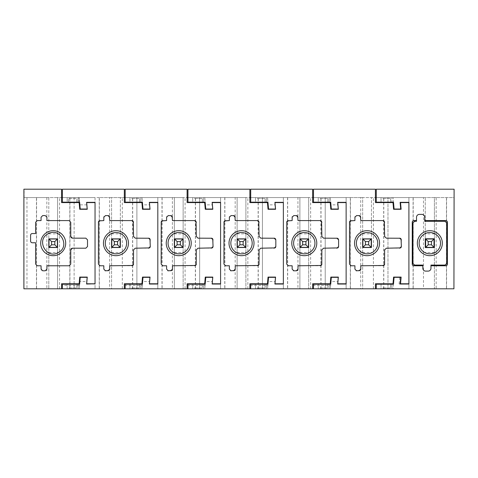 <?xml version="1.0" encoding="UTF-8"?>
<svg xmlns="http://www.w3.org/2000/svg" width="478" height="478" viewBox="0 0 478 478"><rect width="100%" height="100%" fill="white"/><g stroke="black" fill="none" stroke-linecap="round" stroke-linejoin="round"><path stroke-width="0.36" stroke-dasharray="2.39 1.79" d="M68.509 202.176L68.509 198.406L76.755 198.406L68.509 198.406L68.509 202.594L76.755 202.594L76.755 198.406L76.755 202.176M68.509 202.594L76.755 202.594M79.103 202.176L78.703 197.569L95.044 197.569L69.931 197.569L69.931 288.802L36.573 288.802L36.573 197.569L24.139 197.569L61.566 197.569L61.566 202.594L79.139 202.594M95.044 202.594L86.673 202.594L87.259 209.286L79.724 209.286L78.703 197.569L62.403 197.569L79.223 197.569L79.862 204.853L86.811 204.853L87.175 209.035L80.226 209.035L79.862 204.853M61.566 197.569L61.566 189.198L23.9 189.198M36.573 197.569L48.798 197.569L48.798 238.875L57.587 238.875L57.587 197.569L48.798 197.569L48.798 288.802L48.798 247.496L57.587 247.496L57.587 288.802L57.587 197.569L69.931 197.569M24.139 197.569L24.139 189.198M26.971 197.569L26.971 288.802L23.9 288.802M36.573 288.802L26.971 288.802M69.931 288.802L99.346 288.802L99.346 197.569L109.623 197.569L109.623 288.802L99.346 288.802M79.139 283.777L61.566 283.777L61.566 288.802M76.755 283.777L68.509 283.777L76.755 283.777L76.755 287.965L68.509 287.965L76.755 287.965L76.755 284.195M95.044 283.777L86.673 283.777L87.259 277.085L79.724 277.085L79.103 284.195M99.346 197.569L95.044 197.569L95.044 288.802L95.044 197.569L79.223 197.569L79.629 202.176L62.403 202.176L62.403 197.569L124.334 197.569L124.334 189.198L62.403 189.198L62.403 197.569M70.768 236.491L70.768 222.258L69.095 220.585L46.916 220.585L46.916 217.239L45.243 215.566L42.733 215.566L41.06 217.239L41.06 220.585L37.29 220.585L35.617 222.258L35.617 233.557L32.271 233.557A1.673 1.673 0 0 0 30.598 235.236L30.598 241.091A1.673 1.673 0 0 0 32.271 242.764L35.617 242.764L35.617 264.107L37.29 265.78L41.06 265.78L41.371 270.1M72.447 248.207L85.837 248.207L87.51 246.534L87.51 239.837L85.837 238.164L72.447 238.164M46.241 270.476L46.916 269.132L46.916 265.78L69.095 265.78L70.768 264.107L70.768 249.88M41.389 270.13L42.733 270.805L46.217 270.494M74.12 197.569L74.12 288.802L74.12 197.569M69.818 288.802L69.818 197.569M59.541 288.802L59.541 197.569M48.798 233.856L57.587 233.856M46.85 197.569L46.85 288.802M36.453 288.802L36.453 197.569M48.798 252.515L57.587 252.515M68.509 283.777L68.509 284.195M239.837 244.861L243.183 244.861L243.183 241.51L239.837 241.51L237.327 239L237.327 247.371L239.837 244.861L239.837 241.51M243.183 241.51L245.698 239L245.698 247.371L237.327 247.371L237.327 239L237.333 247.371L237.327 239L245.698 239L245.698 247.371L243.183 244.861M245.698 247.371L245.698 239L245.692 247.371M384.635 264.107L384.635 249.88L386.308 248.207L399.698 248.207M401.371 246.534L401.371 239.837M399.698 238.164L386.308 238.164L384.635 236.491L384.635 222.258M382.956 220.585L360.776 220.585L360.776 217.239M359.103 215.566L356.594 215.566M354.921 217.239L354.921 220.585L351.151 220.585M349.478 222.258L349.478 264.107M351.151 265.78L354.921 265.78L354.921 269.132M356.594 270.805L359.103 270.805M360.776 269.132L360.776 265.78L382.956 265.78M408.905 202.343L408.905 197.569L408.905 202.343L400.116 202.343L400.701 209.035L394.087 209.035L393.089 197.569L393.49 202.176L376.264 202.176L376.264 197.569L408.905 197.569L387.981 197.569L387.981 288.802L362.659 288.802L362.659 247.496L371.448 247.496L371.448 197.569L362.659 197.569L362.659 288.802L350.434 288.802L350.434 197.569L360.711 197.569L360.711 288.802M360.711 197.569L362.659 197.569L362.659 238.875L371.448 238.875L371.448 197.569L387.981 197.569L387.981 288.802L408.905 288.802L376.264 288.802L376.264 284.195L393.49 284.195L393.089 288.802L376.264 288.802M362.659 252.515L371.448 252.515M362.659 233.856L371.448 233.856M350.434 197.569L330.316 197.569L330.949 204.853L337.898 204.853L338.263 209.035L331.32 209.035L330.949 204.853M313.49 197.569L330.316 197.569L330.716 202.176L313.49 202.176L313.49 197.569L375.427 197.569L375.427 189.198L313.49 189.198L313.49 197.569L346.132 197.569L346.132 288.802L350.434 288.802M373.402 288.802L373.402 197.569M330.949 281.518L330.316 288.802L346.132 288.802L346.132 284.028L337.677 284.028L337.898 281.518L330.949 281.518L331.32 277.336L338.263 277.336L337.898 281.518M330.615 285.366L330.316 288.802L313.49 288.802L313.49 284.195L330.716 284.195L330.615 285.366L313.49 285.366M318.258 288.802L329.139 288.802L318.258 288.802L318.258 284.195L329.139 284.195L318.258 284.195L318.258 288.802M350.314 197.569L350.314 288.802M346.132 202.343L346.132 197.569L346.132 202.343L337.677 202.343L337.898 204.853M329.139 202.176L329.139 197.569L329.139 202.176L318.258 202.176L318.258 197.569L318.258 202.176L329.139 202.176M393 202.594L375.427 202.594L375.427 197.569M408.905 202.594L400.534 202.594L401.12 209.286L393.585 209.286L392.964 202.176M408.905 284.028L408.905 197.569L408.905 288.802L408.905 284.028L399.106 284.028L400.116 284.028L400.701 277.336L394.087 277.336L393.089 288.802L413.088 288.802L413.088 197.569L423.484 197.569L423.484 288.802L413.088 288.802M383.792 288.802L383.792 197.569M383.679 288.802L383.679 197.569M400.534 283.777L401.12 277.085L393.585 277.085L392.964 284.195M393 283.777L375.427 283.777L375.427 288.802M329.139 288.802L329.139 284.195L329.139 288.802M390.616 283.777L382.37 283.777L390.616 283.777L390.616 287.965L382.37 287.965L390.616 287.965L390.616 284.195M390.616 202.594L382.37 202.594L390.616 202.594L390.616 198.406L382.37 198.406L390.616 198.406L390.616 202.176M382.37 283.777L382.37 284.195M382.37 202.176L382.37 202.594M114.29 244.861L117.642 244.861L117.642 241.51L114.29 241.51L111.78 239L111.78 247.371L114.29 244.861L114.29 241.51M117.642 241.51L120.151 239L120.151 247.371L111.78 247.371L111.78 239L111.786 247.371L111.78 239L120.151 239L120.151 247.371L117.642 244.861M120.151 247.371L120.151 239L120.145 247.371M424.727 221.278L424.727 217.263A2.856 2.856 0 0 0 421.853 214.389L419.385 214.389A2.856 2.856 0 0 0 416.517 217.263L416.517 221.278M430.959 268.272A2.808 2.808 0 0 1 428.157 271.104L425.641 271.104A2.814 2.814 0 0 1 422.839 268.272L422.839 265.087M430.959 267.435L430.959 265.087M381.032 284.195L391.912 284.195L381.032 284.195L381.032 288.802L391.912 288.802L381.032 288.802L381.032 284.195M434.388 247.58L434.388 238.791L425.265 238.791L425.265 247.58L434.388 247.58L434.388 288.802L436.175 288.802L436.175 197.569L454.1 197.569L454.1 189.198L376.264 189.198L376.264 197.569L453.933 197.569L453.933 288.802L446.566 288.802L446.566 197.569M446.566 288.802L436.175 288.802M436.175 197.569L434.388 197.569L434.388 288.802L423.484 288.802M391.912 202.176L381.032 202.176L391.912 202.176L391.912 197.569L391.912 202.176M376.264 197.569L413.088 197.569M434.388 238.791L434.388 197.569L423.484 197.569M399.692 277.336L399.106 284.028M391.912 288.802L391.912 284.195L391.912 288.802M446.452 288.802L446.452 197.569M413.207 197.569L413.207 288.802M434.388 233.856L425.265 233.856L425.265 197.569L425.265 247.58M425.265 233.856L425.265 238.791M434.388 252.515L425.265 252.515M381.032 202.176L381.032 197.569L381.032 202.176M177.063 244.861L180.415 244.861L180.415 241.51L177.063 241.51L174.554 239L174.554 247.371L177.063 244.861L177.063 241.51M180.415 241.51L182.925 239L182.925 247.371L174.554 247.371L174.554 239L174.554 247.371L174.554 239L182.925 239L182.925 247.371L180.415 244.861M182.925 247.371L182.925 239L182.919 247.371M321.861 264.107L321.861 249.88L323.534 248.207L336.924 248.207M338.597 246.534L338.597 239.837M336.924 238.164L323.534 238.164L321.861 236.491L321.861 222.258M320.188 220.585L298.003 220.585L298.003 217.239M296.33 215.566L293.821 215.566M292.148 217.239L292.148 220.585L288.383 220.585M286.704 222.258L286.704 264.107M288.383 265.78L292.148 265.78L292.148 269.132M293.821 270.805L296.33 270.805M298.003 269.132L298.003 265.78L320.188 265.78M321.025 288.802L321.025 197.569L325.207 197.569L325.207 288.802L346.132 288.802L346.132 197.569L325.207 197.569L325.207 288.802L299.891 288.802L299.891 247.496L308.674 247.496L308.674 288.802L308.674 197.569L299.891 197.569L299.891 288.802L287.66 288.802L287.66 197.569L297.937 197.569L297.937 288.802M297.937 197.569L299.891 197.569L299.891 238.875L308.674 238.875L308.674 197.569L321.025 197.569M299.891 252.515L308.674 252.515M299.891 233.856L308.674 233.856M287.66 197.569L267.543 197.569L268.176 204.853L275.125 204.853L275.489 209.035L268.546 209.035L268.176 204.853M250.717 197.569L267.543 197.569L267.943 202.176L250.717 202.176L250.717 197.569L312.654 197.569L312.654 189.198L250.717 189.198L250.717 197.569L283.358 197.569L283.358 288.802L287.66 288.802M310.628 288.802L310.628 197.569M268.176 281.518L267.543 288.802L283.358 288.802L283.358 284.028L274.904 284.028L275.125 281.518L268.176 281.518L268.546 277.336L275.489 277.336L275.125 281.518M346.132 284.028L346.132 288.802L313.49 288.802M267.841 285.366L267.543 288.802L250.717 288.802L250.717 284.195L267.943 284.195L267.841 285.366L250.717 285.366M255.491 288.802L266.371 288.802L255.491 288.802L255.491 284.195L266.371 284.195L255.491 284.195L255.491 288.802M287.547 197.569L287.547 288.802M283.358 202.343L283.358 197.569L283.358 202.343L274.904 202.343L275.125 204.853M266.371 202.176L266.371 197.569L266.371 202.176L255.491 202.176L255.491 197.569L255.491 202.176L266.371 202.176M330.226 202.594L312.654 202.594L312.654 197.569M346.132 202.594L337.761 202.594L338.346 209.286L330.818 209.286L330.19 202.176M320.905 288.802L320.905 197.569M337.761 283.777L338.346 277.085L330.818 277.085L330.19 284.195M330.226 283.777L312.654 283.777L312.654 288.802M266.371 288.802L266.371 284.195L266.371 288.802M327.842 283.777L319.597 283.777L327.842 283.777L327.842 287.965L319.597 287.965L327.842 287.965L327.842 284.195M327.842 202.594L319.597 202.594L327.842 202.594L327.842 198.406L319.597 198.406L327.842 198.406L327.842 202.176M319.597 283.777L319.597 284.195M319.597 202.176L319.597 202.594M51.522 244.861L54.868 244.861L54.868 241.51L51.522 241.51L49.007 239L49.007 247.371L51.522 244.861L51.522 241.51M54.868 241.51L57.378 239L57.378 247.371L49.007 247.371L49.007 239L57.378 239L57.378 247.371L54.868 244.861M49.007 247.371L49.007 239M57.378 247.371L57.378 239M259.088 264.107L259.088 249.88L260.761 248.207L274.151 248.207M275.824 246.534L275.824 239.837M274.151 238.164L260.761 238.164L259.088 236.491L259.088 222.258M257.415 220.585L235.236 220.585L235.236 217.239M233.563 215.566L231.047 215.566M229.374 217.239L229.374 220.585L225.61 220.585M223.937 222.258L223.937 264.107M225.61 265.78L229.374 265.78L229.374 269.132M231.047 270.805L233.563 270.805M235.236 269.132L235.236 265.78L257.415 265.78M258.251 288.802L258.251 197.569L262.434 197.569L262.434 288.802L283.358 288.802L283.358 197.569L262.434 197.569L262.434 288.802L237.118 288.802L237.118 247.496L245.907 247.496L245.907 288.802L245.907 197.569L237.118 197.569L237.118 288.802L224.887 288.802L224.887 197.569L235.164 197.569L235.164 288.802M235.164 197.569L237.118 197.569L237.118 238.875L245.907 238.875L245.907 197.569L258.251 197.569M237.118 252.515L245.907 252.515M237.118 233.856L245.907 233.856M224.887 197.569L204.769 197.569L205.409 204.853L212.351 204.853L212.722 209.035L205.773 209.035L205.409 204.853M187.944 197.569L204.769 197.569L205.17 202.176L187.944 202.176L187.944 197.569L249.88 197.569L249.88 189.198L187.944 189.198L187.944 197.569L220.585 197.569L220.585 288.802L224.887 288.802M247.855 288.802L247.855 197.569M205.409 281.518L204.769 288.802L220.585 288.802L220.585 284.028L212.136 284.028L212.351 281.518L205.409 281.518L205.773 277.336L212.722 277.336L212.351 281.518M283.358 284.028L283.358 288.802L250.717 288.802M205.068 285.366L204.769 288.802L187.944 288.802L187.944 284.195L205.17 284.195L205.068 285.366L187.944 285.366M192.718 288.802L203.598 288.802L192.718 288.802L192.718 284.195L203.598 284.195L192.718 284.195L192.718 288.802M224.774 197.569L224.774 288.802M220.585 202.343L220.585 197.569L220.585 202.343L212.136 202.343L212.351 204.853M203.598 202.176L203.598 197.569L203.598 202.176L192.718 202.176L192.718 197.569L192.718 202.176L203.598 202.176M267.459 202.594L249.88 202.594L249.88 197.569M283.358 202.594L274.987 202.594L275.573 209.286L268.044 209.286L267.423 202.176M258.132 288.802L258.132 197.569M274.987 283.777L275.573 277.085L268.044 277.085L267.423 284.195M267.459 283.777L249.88 283.777L249.88 288.802M203.598 288.802L203.598 284.195L203.598 288.802M265.075 283.777L256.829 283.777L265.075 283.777L265.075 287.965L256.829 287.965L265.075 287.965L265.075 284.195M265.075 202.594L256.829 202.594L265.075 202.594L265.075 198.406L256.829 198.406L265.075 198.406L265.075 202.176M256.829 283.777L256.829 284.195M256.829 202.176L256.829 202.594M428.157 244.861L431.503 244.861L431.503 241.51L428.157 241.51L425.641 239L425.641 247.371L428.157 244.861L428.157 241.51M431.503 241.51L434.012 239L434.012 247.371L425.641 247.371L425.641 239L434.012 239L434.012 247.371L431.503 244.861M425.641 247.371L425.641 239M434.012 247.371L434.012 239M196.315 264.107L196.315 249.88L197.988 248.207L211.378 248.207M213.057 246.534L213.057 239.837M211.378 238.164L197.988 238.164L196.315 236.491L196.315 222.258M194.642 220.585L172.462 220.585L172.462 217.239M170.789 215.566L168.274 215.566M166.601 217.239L166.601 220.585L162.837 220.585M161.164 222.258L161.164 264.107M162.837 265.78L166.601 265.78L166.601 269.132M168.274 270.805L170.789 270.805M172.462 269.132L172.462 265.78L194.642 265.78M195.478 288.802L195.478 197.569L199.661 197.569L199.661 288.802L220.585 288.802L220.585 197.569L199.661 197.569L199.661 288.802L174.345 288.802L174.345 247.496L183.134 247.496L183.134 288.802L183.134 197.569L174.345 197.569L174.345 288.802L162.114 288.802L162.114 197.569L172.391 197.569L172.391 288.802M172.391 197.569L174.345 197.569L174.345 238.875L183.134 238.875L183.134 197.569L195.478 197.569M174.345 252.515L183.134 252.515M174.345 233.856L183.134 233.856M162.114 197.569L141.996 197.569L142.635 204.853L149.578 204.853L149.949 209.035L143 209.035L142.635 204.853M125.17 197.569L141.996 197.569L142.402 202.176L125.17 202.176L125.17 197.569L187.107 197.569L187.107 189.198L125.17 189.198L125.17 197.569L157.812 197.569L157.812 288.802L162.114 288.802M185.082 288.802L185.082 197.569M142.635 281.518L141.996 288.802L157.812 288.802L157.812 284.028L149.363 284.028L149.578 281.518L142.635 281.518L143 277.336L149.949 277.336L149.578 281.518M220.585 284.028L220.585 288.802L187.944 288.802M142.295 285.366L141.996 288.802L125.17 288.802L125.17 284.195L142.402 284.195L142.295 285.366L125.17 285.366M129.944 288.802L140.825 288.802L129.944 288.802L129.944 284.195L140.825 284.195L129.944 284.195L129.944 288.802M162 197.569L162 288.802M157.812 202.343L157.812 197.569L157.812 202.343L149.363 202.343L149.578 204.853M140.825 202.176L140.825 197.569L140.825 202.176L129.944 202.176L129.944 197.569L129.944 202.176L140.825 202.176M204.686 202.594L187.107 202.594L187.107 197.569M220.585 202.594L212.22 202.594L212.806 209.286L205.271 209.286L204.65 202.176M195.359 288.802L195.359 197.569M212.22 283.777L212.806 277.085L205.271 277.085L204.65 284.195M204.686 283.777L187.107 283.777L187.107 288.802M140.825 288.802L140.825 284.195L140.825 288.802M202.302 283.777L194.056 283.777L202.302 283.777L202.302 287.965L194.056 287.965L202.302 287.965L202.302 284.195M202.302 202.594L194.056 202.594L202.302 202.594L202.302 198.406L194.056 198.406L202.302 198.406L202.302 202.176M194.056 283.777L194.056 284.195M194.056 202.176L194.056 202.594M365.383 244.861L368.729 244.861L368.729 241.51L365.383 241.51L362.874 239L362.874 247.371L365.383 244.861L365.383 241.51M368.729 241.51L371.239 239L371.239 247.371L362.874 247.371L362.874 239L362.874 247.371L362.874 239L371.239 239L371.239 247.371L368.729 244.861M371.239 247.371L371.239 239L371.233 247.371M133.541 264.107L133.541 249.88L135.214 248.207L148.61 248.207M150.283 246.534L150.283 239.837M148.61 238.164L135.214 238.164L133.541 236.491L133.541 222.258M131.868 220.585L109.689 220.585L109.689 217.239M108.016 215.566L105.507 215.566M103.828 217.239L103.828 220.585L100.063 220.585M98.39 222.258L98.39 264.107M100.063 265.78L103.828 265.78L103.828 269.132M105.507 270.805L108.016 270.805M109.689 269.132L109.689 265.78L131.868 265.78M132.705 288.802L132.705 197.569L136.893 197.569L136.893 288.802L157.812 288.802L157.812 197.569L136.893 197.569L136.893 288.802L111.571 288.802L111.571 247.496L120.36 247.496L120.36 197.569L111.571 197.569L111.571 288.802L109.623 288.802M109.623 197.569L111.571 197.569L111.571 238.875L120.36 238.875L120.36 197.569L132.705 197.569M111.571 252.515L120.36 252.515M111.571 233.856L120.36 233.856M122.314 288.802L122.314 197.569M157.812 284.028L157.812 288.802L125.17 288.802M67.171 288.802L78.051 288.802L67.171 288.802L67.171 284.195L78.051 284.195L67.171 284.195L67.171 288.802M99.227 197.569L99.227 288.802M86.811 204.853L86.59 202.343L95.044 202.343M78.051 202.176L78.051 197.569L78.051 202.176L67.171 202.176L67.171 197.569L67.171 202.176L78.051 202.176M141.912 202.594L124.334 202.594L124.334 197.569M157.812 202.594L149.447 202.594L150.032 209.286L142.498 209.286L141.876 202.176M132.591 288.802L132.591 197.569M95.044 284.028L86.59 284.028L86.811 281.518L79.862 281.518L79.223 288.802L79.629 284.195L62.403 284.195L62.403 288.802M79.862 281.518L80.226 277.336L87.175 277.336L86.811 281.518M149.447 283.777L150.032 277.085L142.498 277.085L141.876 284.195M141.912 283.777L124.334 283.777L124.334 288.802M79.527 285.366L62.403 285.366M78.051 288.802L78.051 284.195L78.051 288.802M139.528 283.777L131.283 283.777L139.528 283.777L139.528 287.965L131.283 287.965L139.528 287.965L139.528 284.195M139.528 202.594L131.283 202.594L139.528 202.594L139.528 198.406L131.283 198.406L139.528 198.406L139.528 202.176M131.283 283.777L131.283 284.195M131.283 202.176L131.283 202.594M302.61 244.861L305.956 244.861L305.956 241.51L302.61 241.51L300.1 239L300.1 247.371L302.61 244.861L302.61 241.51M305.956 241.51L308.465 239L308.465 247.371L300.1 247.371L300.1 239L300.106 247.371L300.1 239L308.465 239L308.465 247.371L305.956 244.861M308.465 247.371L308.465 239L308.459 247.371M49.013 239L49.013 247.371M57.372 247.371L57.372 239M425.647 239L425.647 247.371M434.006 247.371L434.006 239"/><path stroke-width="0.72" d="M76.755 202.594L76.755 202.176M68.509 202.594L68.509 202.176M79.139 202.594L61.566 202.594L61.566 189.198L23.9 189.198L23.9 288.802L61.566 288.802L61.566 283.777L79.139 283.777L79.724 277.085L87.259 277.085L86.673 283.777L95.044 283.777L95.044 202.594L86.673 202.594L87.259 209.286L79.724 209.286L79.103 202.176M62.403 197.569L61.566 197.569M37.29 220.585L35.617 222.258L35.617 233.557L32.271 233.557A1.673 1.673 0 0 0 30.598 235.236L30.598 241.091A1.673 1.673 0 0 0 32.271 242.764L35.617 242.764L35.617 264.107L37.29 265.78L41.06 265.78L41.06 269.132L42.733 270.805L45.243 270.805L46.916 269.132L46.916 265.78L69.095 265.78L70.768 264.107L70.768 249.88L72.447 248.207L85.837 248.207L87.51 246.534L87.51 239.837L85.837 238.164L72.447 238.164L70.768 236.491L70.768 222.258L69.095 220.585L46.916 220.585L46.916 217.239L45.243 215.566L42.733 215.566L41.06 217.239L41.06 220.585L37.29 220.585M95.044 283.777L86.59 284.028L87.175 277.336L80.226 277.336L79.629 284.195L62.403 284.195L62.403 288.802L61.566 288.802M79.103 284.195L79.139 283.777M95.044 284.028L95.044 202.594M72.447 238.164L71.473 237.853M71.443 237.829L70.768 236.491M70.768 249.88L71.079 248.913M71.103 248.883L71.909 248.297M71.951 248.279L72.447 248.207M57.587 238.875L57.587 247.496L48.798 247.496L48.798 238.875L57.587 238.875M76.755 283.777L76.755 284.195M68.509 283.777L68.509 284.195M59.188 254.153A12.5 12.5 0 0 1 42.225 249.175A12.5 12.5 0 0 1 47.203 232.212A12.5 12.5 0 0 1 64.166 237.19A12.5 12.5 0 0 1 59.188 254.153M58.31 252.551C46.545 259.727 35.683 239.842 48.081 233.82C59.84 226.644 70.708 246.529 58.31 252.551M237.327 247.371L245.698 247.371L243.141 244.814L239.884 244.814L237.327 247.371L237.327 239L245.698 239L245.698 247.371M245.698 239L243.141 241.557L239.884 241.557L237.327 239M372.171 252.551A10.671 10.671 0 0 1 357.693 248.303A10.671 10.671 0 0 1 361.942 233.82A10.671 10.671 0 0 1 376.419 238.068A10.671 10.671 0 0 1 372.171 252.551M373.049 254.153A12.5 12.5 0 0 1 356.086 249.175A12.5 12.5 0 0 1 361.063 232.212A12.5 12.5 0 0 1 378.026 237.19A12.5 12.5 0 0 1 373.049 254.153M371.448 238.875L371.448 247.496L362.659 247.496L362.659 238.875L371.448 238.875M384.563 264.591L384.635 249.88L386.308 248.207L400.672 247.897M400.695 247.879L401.281 247.078M401.299 247.012L401.371 246.534L399.698 248.207M401.371 246.534L401.06 238.863M401.042 238.839L400.241 238.253M400.182 238.235L386.308 238.164L384.635 236.491L384.318 221.284M384.3 221.26L383.499 220.681M383.44 220.657L382.956 220.585L384.635 222.258M382.956 220.585L360.776 220.585L360.466 216.265M360.448 216.241L359.647 215.656M359.587 215.638L356.594 215.566L354.921 217.239L354.993 216.755M356.594 215.566L354.921 217.239L354.921 220.585L350.177 220.902M350.153 220.92L349.573 221.714M349.549 221.78L349.478 264.107L351.151 265.78L350.673 265.714M349.478 264.107L351.151 265.78L354.921 265.78L354.921 269.132L356.594 270.805L360.077 270.494M356.11 270.733L356.594 270.805L354.921 269.132M360.101 270.476L360.687 269.676M360.705 269.616L360.776 269.132L359.103 270.805M360.776 269.132L360.776 265.78L383.93 265.469M383.954 265.451L384.539 264.651M401.371 239.837L399.698 238.164M360.776 217.239L359.103 215.566M351.151 220.585L349.478 222.258M382.956 265.78L384.635 264.107M376.264 197.569L375.427 197.569M376.264 288.802L453.933 288.802L454.1 189.198L376.264 189.198L376.264 202.176L393.49 202.176L394.087 209.035L400.701 209.035L400.116 202.343L408.905 202.343L408.905 283.777L400.534 283.777L408.905 284.028L400.116 284.028L400.701 277.336L394.087 277.336L393.49 284.195L376.264 284.195L376.264 288.802L62.403 288.802M392.964 202.176L393 202.594L375.427 202.594L375.427 189.198L313.49 189.198L313.49 202.176L330.716 202.176L331.32 209.035L338.263 209.035L337.677 202.343L346.132 202.343L346.132 284.028L337.677 284.028L338.263 277.336L331.32 277.336L330.716 284.195L313.49 284.195L313.49 288.802M392.964 284.195L393 283.777L375.427 283.777L375.427 288.802M393 283.777L393.585 277.085L401.12 277.085L400.534 283.777M408.905 202.594L400.534 202.594L401.12 209.286L393.585 209.286L393 202.594M390.616 283.777L390.616 284.195M382.37 283.777L382.37 284.195M382.37 202.594L382.37 202.176M390.616 202.594L390.616 202.176M111.78 247.371L120.151 247.371L117.594 244.814L114.338 244.814L111.78 247.371L111.78 239L120.151 239L120.151 247.371M120.151 239L117.594 241.557L114.338 241.557L111.78 239M430.959 265.78L430.959 265.087L445.036 265.087L446.709 263.414L446.709 222.957L445.036 221.278L424.727 221.278L424.727 220.585L445.729 220.585A1.673 1.673 45 0 1 447.402 222.258L447.402 264.107A1.673 1.673 135 0 1 445.729 265.78L430.959 265.78L430.959 268.272A2.808 2.808 0 0 1 428.157 271.104L425.641 271.104A2.814 2.814 0 0 1 422.839 268.272L422.839 265.78L413.924 265.78A1.673 1.673 -135 0 1 412.251 264.107L412.251 222.258A1.673 1.673 -45 0 1 413.924 220.585L416.517 220.585L416.517 217.263A2.856 2.856 0 0 1 419.385 214.389L421.853 214.389A2.856 2.856 0 0 1 424.727 217.263L424.727 220.585M416.517 220.585L416.517 221.278L414.617 221.278L412.944 222.957L412.944 263.414L414.617 265.087L422.839 265.087L422.839 265.78M423.837 232.212A12.5 12.5 0 0 1 440.8 237.19A12.5 12.5 0 0 1 435.822 254.153A12.5 12.5 0 0 1 418.859 249.175A12.5 12.5 0 0 1 423.837 232.212M430.959 267.435L430.959 268.272M424.715 233.82A10.671 10.671 0 0 1 439.192 238.068A10.671 10.671 0 0 1 434.944 252.551A10.671 10.671 0 0 1 420.467 248.303A10.671 10.671 0 0 1 424.715 233.82M408.905 202.343L408.905 284.028M434.388 247.58L434.388 238.791L425.265 238.791L425.265 247.58L434.388 247.58M174.554 247.371L182.925 247.371L180.367 244.814L177.111 244.814L174.554 247.371L174.554 239L182.925 239L182.925 247.371M182.925 239L180.367 241.557L177.111 241.557L174.554 239M309.397 252.551A10.671 10.671 0 0 1 294.92 248.303A10.671 10.671 0 0 1 299.168 233.82A10.671 10.671 0 0 1 313.646 238.068A10.671 10.671 0 0 1 309.397 252.551M310.276 254.153A12.5 12.5 0 0 1 293.313 249.175A12.5 12.5 0 0 1 298.29 232.212A12.5 12.5 0 0 1 315.253 237.19A12.5 12.5 0 0 1 310.276 254.153M308.674 238.875L308.674 247.496L299.891 247.496L299.891 238.875L308.674 238.875M321.79 264.591L321.861 249.88L323.534 248.207L337.898 247.897M337.922 247.879L338.508 247.078M338.526 247.012L338.597 246.534L336.924 248.207M338.597 246.534L338.597 239.837L338.287 238.863L337.468 238.253M337.408 238.235L323.534 238.164L321.861 236.491L321.545 221.284M321.527 221.26L320.732 220.681M320.666 220.657L320.188 220.585L321.861 222.258M320.188 220.585L298.003 220.585L297.692 216.265M297.675 216.241L296.874 215.656M296.814 215.638L293.821 215.566L292.148 217.239L292.219 216.755M293.821 215.566L292.148 217.239L292.148 220.585L287.409 220.902M287.386 220.92L286.8 221.714M286.776 221.78L286.704 264.107L288.383 265.78L287.899 265.714M286.704 264.107L288.383 265.78L292.148 265.78L292.148 269.132L293.821 270.805L296.33 270.805L297.304 270.494L297.914 269.676M293.337 270.733L293.821 270.805L292.148 269.132M297.937 269.616L298.003 269.132L296.33 270.805M298.003 269.132L298.003 265.78L321.162 265.469M321.186 265.451L321.766 264.651M338.597 239.837L336.924 238.164M298.003 217.239L296.33 215.566M288.383 220.585L286.704 222.258M320.188 265.78L321.861 264.107M313.49 197.569L312.654 197.569M330.19 202.176L330.226 202.594L312.654 202.594L312.654 189.198L250.717 189.198L250.717 202.176L267.943 202.176L268.546 209.035L275.489 209.035L274.904 202.343L283.358 202.343L283.358 284.028L274.904 284.028L275.489 277.336L268.546 277.336L267.943 284.195L250.717 284.195L250.717 288.802M330.19 284.195L330.226 283.777L312.654 283.777L312.654 288.802M330.226 283.777L330.818 277.085L338.346 277.085L337.761 283.777L346.132 283.777L346.132 202.594L337.761 202.594L338.346 209.286L330.818 209.286L330.226 202.594M337.761 283.777L346.132 284.028M327.842 283.777L327.842 284.195M319.597 283.777L319.597 284.195M319.597 202.594L319.597 202.176M327.842 202.594L327.842 202.176M49.007 247.371L57.378 247.371L54.821 244.814L51.564 244.814L49.007 247.371L49.007 239L57.378 239L57.378 247.371M57.378 239L54.821 241.557L51.564 241.557L49.007 239M246.624 252.551A10.671 10.671 0 0 1 232.147 248.303A10.671 10.671 0 0 1 236.395 233.82A10.671 10.671 0 0 1 250.872 238.068A10.671 10.671 0 0 1 246.624 252.551M247.502 254.153A12.5 12.5 0 0 1 230.539 249.175A12.5 12.5 0 0 1 235.517 232.212A12.5 12.5 0 0 1 252.48 237.19A12.5 12.5 0 0 1 247.502 254.153M245.907 238.875L245.907 247.496L237.118 247.496L237.118 238.875L245.907 238.875M259.016 264.591L259.088 249.88L260.761 248.207L275.125 247.897M275.149 247.879L275.734 247.078M275.752 247.012L275.824 246.534L274.151 248.207M275.824 246.534L275.824 239.837L275.513 238.863L274.695 238.253M274.635 238.235L260.761 238.164L259.088 236.491L258.777 221.284M258.759 221.26L257.959 220.681M257.899 220.657L257.415 220.585L259.088 222.258M257.415 220.585L235.236 220.585L234.919 216.265M234.901 216.241L234.106 215.656M234.041 215.638L231.047 215.566L229.374 217.239L229.446 216.755M231.047 215.566L229.374 217.239L229.374 220.585L224.636 220.902M224.612 220.92L224.027 221.714M224.009 221.78L223.937 264.107L225.61 265.78L225.126 265.714M223.937 264.107L225.61 265.78L229.374 265.78L229.374 269.132L231.047 270.805L234.531 270.494M230.563 270.733L231.047 270.805L229.374 269.132M234.561 270.476L235.14 269.676M235.164 269.616L235.236 269.132L233.563 270.805M235.236 269.132L235.236 265.78L258.389 265.469M258.413 265.451L258.998 264.651M275.824 239.837L274.151 238.164M235.236 217.239L233.563 215.566M225.61 220.585L223.937 222.258M257.415 265.78L259.088 264.107M250.717 197.569L249.88 197.569M267.423 202.176L267.459 202.594L249.88 202.594L249.88 189.198L187.944 189.198L187.944 202.176L205.17 202.176L205.773 209.035L212.722 209.035L212.136 202.343L220.585 202.343L220.585 284.028L212.136 284.028L212.722 277.336L205.773 277.336L205.17 284.195L187.944 284.195L187.944 288.802M267.423 284.195L267.459 283.777L249.88 283.777L249.88 288.802M267.459 283.777L268.044 277.085L275.573 277.085L274.987 283.777L283.358 283.777L283.358 202.594L274.987 202.594L275.573 209.286L268.044 209.286L267.459 202.594M274.987 283.777L283.358 284.028M265.075 283.777L265.075 284.195M256.829 283.777L256.829 284.195M256.829 202.594L256.829 202.176M265.075 202.594L265.075 202.176M425.641 247.371L434.012 247.371L431.455 244.814L428.198 244.814L425.641 247.371L425.641 239L434.012 239L434.012 247.371M434.012 239L431.455 241.557L428.198 241.557L425.641 239M183.857 252.551A10.671 10.671 0 0 1 169.373 248.303A10.671 10.671 0 0 1 173.622 233.82A10.671 10.671 0 0 1 188.105 238.068A10.671 10.671 0 0 1 183.857 252.551M184.729 254.153A12.5 12.5 0 0 1 167.766 249.175A12.5 12.5 0 0 1 172.743 232.212A12.5 12.5 0 0 1 189.712 237.19A12.5 12.5 0 0 1 184.729 254.153M183.134 238.875L183.134 247.496L174.345 247.496L174.345 238.875L183.134 238.875M196.243 264.591L196.315 249.88L197.988 248.207L212.351 247.897M212.375 247.879L212.961 247.078M212.985 247.012L213.057 246.534L211.378 248.207M213.057 246.534L212.74 238.863M212.722 238.839L211.927 238.253M211.862 238.235L197.988 238.164L196.315 236.491L196.004 221.284M195.986 221.26L195.185 220.681M195.126 220.657L194.642 220.585L196.315 222.258M194.642 220.585L172.462 220.585L172.152 216.265M172.134 216.241L171.333 215.656M171.267 215.638L168.274 215.566L166.601 217.239L166.673 216.755M168.274 215.566L166.601 217.239L166.601 220.585L161.863 220.902M161.839 220.92L161.253 221.714M161.235 221.78L161.164 264.107L162.837 265.78L162.353 265.714M161.164 264.107L162.837 265.78L166.601 265.78L166.601 269.132L168.274 270.805L171.763 270.494M167.796 270.733L168.274 270.805L166.601 269.132M171.787 270.476L172.373 269.676M172.391 269.616L172.462 269.132L170.789 270.805M172.462 269.132L172.462 265.78L195.616 265.469M195.639 265.451L196.225 264.651M213.057 239.837L211.378 238.164M172.462 217.239L170.789 215.566M162.837 220.585L161.164 222.258M194.642 265.78L196.315 264.107M187.944 197.569L187.107 197.569M204.65 202.176L204.686 202.594L187.107 202.594L187.107 189.198L125.17 189.198L125.17 202.176L142.402 202.176L143 209.035L149.949 209.035L149.363 202.343L157.812 202.343L157.812 284.028L149.363 284.028L149.949 277.336L143 277.336L142.402 284.195L125.17 284.195L125.17 288.802M204.65 284.195L204.686 283.777L187.107 283.777L187.107 288.802M204.686 283.777L205.271 277.085L212.806 277.085L212.22 283.777L220.585 283.777L220.585 202.594L212.22 202.594L212.806 209.286L205.271 209.286L204.686 202.594M212.22 283.777L220.585 284.028M202.302 283.777L202.302 284.195M194.056 283.777L194.056 284.195M194.056 202.594L194.056 202.176M202.302 202.594L202.302 202.176M362.874 247.371L371.239 247.371L368.681 244.814L365.425 244.814L362.874 247.371L362.874 239L371.239 239L371.239 247.371M371.239 239L368.681 241.557L365.425 241.557L362.874 239M121.083 252.551A10.671 10.671 0 0 1 106.6 248.303A10.671 10.671 0 0 1 110.848 233.82A10.671 10.671 0 0 1 125.332 238.068A10.671 10.671 0 0 1 121.083 252.551M121.962 254.153A12.5 12.5 0 0 1 104.993 249.175A12.5 12.5 0 0 1 109.97 232.212A12.5 12.5 0 0 1 126.939 237.19A12.5 12.5 0 0 1 121.962 254.153M120.36 238.875L120.36 247.496L111.571 247.496L111.571 238.875L120.36 238.875M133.47 264.591L133.541 249.88L135.214 248.207L149.584 247.897M149.608 247.879L150.188 247.078M150.212 247.012L150.283 246.534L148.61 248.207M150.283 246.534L149.967 238.863M149.949 238.839L149.154 238.253M149.088 238.235L135.214 238.164L133.541 236.491L133.231 221.284M133.213 221.26L132.412 220.681M132.352 220.657L131.868 220.585L133.541 222.258M131.868 220.585L109.689 220.585L109.378 216.265M109.36 216.241L108.56 215.656M108.5 215.638L105.507 215.566L103.828 217.239L103.899 216.755M105.507 215.566L103.828 217.239L103.828 220.585L99.089 220.902M99.066 220.92L98.48 221.714M98.462 221.78L98.39 264.107L100.063 265.78L99.579 265.714M98.39 264.107L100.063 265.78L103.828 265.78L103.828 269.132L105.507 270.805L108.99 270.494M105.023 270.733L105.507 270.805L103.828 269.132M109.014 270.476L109.599 269.676M109.617 269.616L109.689 269.132L108.016 270.805M109.689 269.132L109.689 265.78L132.842 265.469M132.866 265.451L133.452 264.651M150.283 239.837L148.61 238.164M109.689 217.239L108.016 215.566M100.063 220.585L98.39 222.258M131.868 265.78L133.541 264.107M125.17 197.569L124.334 197.569M141.876 284.195L141.912 283.777L124.334 283.777L124.334 288.802M141.912 283.777L142.498 277.085L150.032 277.085L149.447 283.777L157.812 283.777L157.812 202.594L149.447 202.594L150.032 209.286L142.498 209.286L141.912 202.594L124.334 202.594L124.334 189.198L62.403 189.198L62.403 202.176L79.629 202.176L80.226 209.035L87.175 209.035L86.59 202.343L95.044 202.343M141.876 202.176L141.912 202.594M149.447 283.777L157.812 284.028M139.528 283.777L139.528 284.195M131.283 283.777L131.283 284.195M131.283 202.594L131.283 202.176M139.528 202.594L139.528 202.176M300.1 247.371L308.465 247.371L305.908 244.814L302.658 244.814L300.1 247.371L300.1 239L308.465 239L308.465 247.371M308.465 239L305.908 241.557L302.658 241.557L300.1 239M243.141 241.557L243.141 244.814M239.884 241.557L239.884 244.814M117.594 241.557L117.594 244.814M114.338 241.557L114.338 244.814M445.036 221.278L445.729 220.585M446.709 222.957L447.402 222.258M414.617 221.278L413.924 220.585M412.944 222.957L412.251 222.258M412.944 263.414L412.251 264.107M414.617 265.087L413.924 265.78M445.036 265.087L445.729 265.78M446.709 263.414L447.402 264.107M180.367 241.557L180.367 244.814M177.111 241.557L177.111 244.814M54.821 241.557L54.821 244.814M51.564 241.557L51.564 244.814M431.455 241.557L431.455 244.814M428.198 241.557L428.198 244.814M368.681 241.557L368.681 244.814M365.425 241.557L365.425 244.814M305.908 241.557L305.908 244.814M302.658 241.557L302.658 244.814"/></g></svg>
